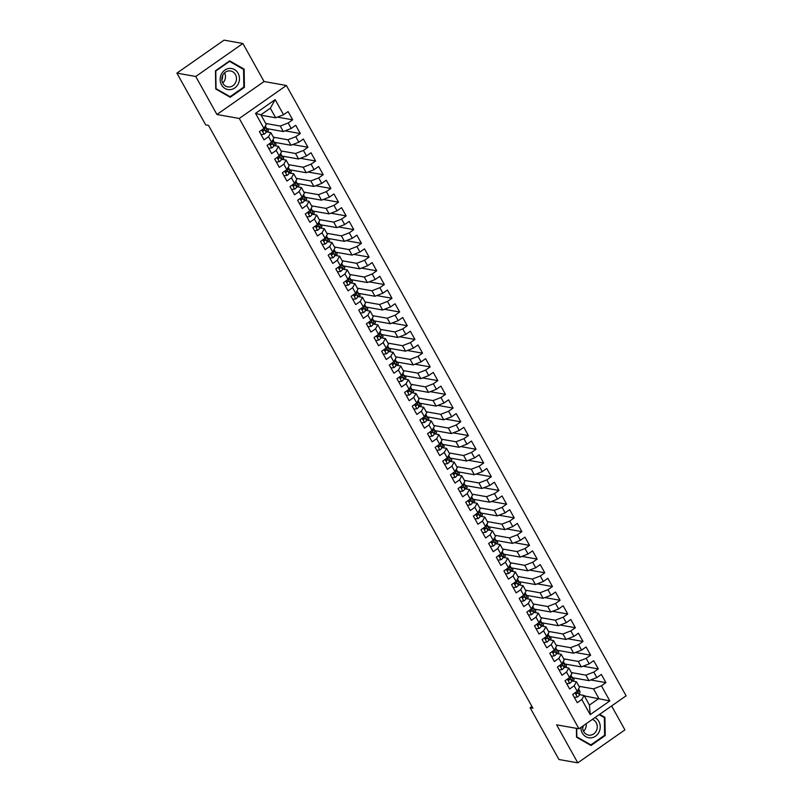 <?xml version="1.0" encoding="UTF-8"?>
<svg xmlns="http://www.w3.org/2000/svg" width="803" height="803" viewBox="0 0 803 803"><rect width="100%" height="100%" fill="white"/><g stroke="black" fill="none" stroke-linecap="round" stroke-linejoin="round"><path stroke-width="1.2" d="M221.889 79.919A12.798 11.543 100.1 0 0 222.672 75.492A10.258 9.255 -79.9 0 1 221.879 79.929M582.677 728.14A12.798 11.543 100.1 0 0 583.279 725.771M242.887 43.492L195.751 76.476L216.92 114.498L264.057 81.525L242.887 43.492L224.037 40.15L176.901 73.123L205.709 124.877L208.499 125.378L532.921 708.246L530.131 707.754L558.938 759.508L577.789 762.85L624.925 729.877L611.605 705.947M264.057 81.525L286.39 85.489L626.099 695.81L578.963 728.793L239.264 118.463L286.39 85.489M584.343 695.91L609.818 700.909L601.417 685.812L605.934 682.64L601.357 674.41L596.83 677.571L593.778 672.081L598.295 668.919L593.708 660.678L589.191 663.84L586.13 658.35L590.657 655.188L586.07 646.957L581.553 650.119L578.491 644.628L583.018 641.467L578.431 633.226L573.904 636.388L570.853 630.897L575.37 627.735L570.792 619.494L566.266 622.666L563.214 617.166L567.731 614.004L563.144 605.773L558.627 608.935L555.566 603.444L560.092 600.283L555.505 592.042L550.988 595.204L547.927 589.713L552.454 586.551L547.867 578.311L543.35 581.482L540.289 575.992L544.815 572.82L540.228 564.589L535.701 567.751L532.65 562.261L537.167 559.099L532.59 550.858L528.063 554.02L525.011 548.529L529.528 545.367L524.941 537.137L520.424 540.299L517.363 534.808L521.89 531.636L517.303 523.405L512.786 526.567L509.724 521.077L514.251 517.915L509.664 509.674L505.137 512.846L502.086 507.345L506.613 504.184L502.026 495.953L497.499 499.115L494.447 493.624L498.964 490.462L494.387 482.222L489.86 485.383L486.809 479.893L491.326 476.731L486.738 468.49L482.222 471.662L479.16 466.172L483.687 463L479.1 454.769L474.583 457.931L471.522 452.44L476.049 449.279L471.461 441.038L466.934 444.2L463.883 438.709L468.4 435.547L463.823 427.316L459.296 430.478L456.245 424.988L460.761 421.816L456.184 413.585L451.657 416.747L448.596 411.256L453.123 408.095L448.536 399.854L444.019 403.016L440.957 397.525L445.484 394.363L440.897 386.133L436.38 389.294L433.319 383.804L437.846 380.642L433.259 372.401L428.732 375.563L425.68 370.073L430.197 366.911L425.62 358.67L421.093 361.842L418.042 356.351L422.559 353.179L417.972 344.949L413.455 348.111L410.393 342.62L414.92 339.458L410.333 331.217L405.816 334.379L402.755 328.889L407.282 325.727L402.694 317.496L398.168 320.658L395.116 315.167L399.643 311.996L395.056 303.765L390.529 306.927L387.478 301.436L391.994 298.274L387.417 290.034L382.89 293.195L379.839 287.705L384.356 284.543L379.769 276.312L375.252 279.474L372.19 273.984L376.717 270.822L372.13 262.581L367.613 265.743L364.552 260.252L369.079 257.09L364.492 248.85L359.965 252.022L356.913 246.531L361.43 243.359L356.853 235.128L352.326 238.29L349.275 232.8L353.792 229.638L349.215 221.397L344.688 224.559L341.636 219.068L346.153 215.907L341.566 207.666L337.049 210.838L333.988 205.347L338.515 202.175L333.928 193.945L329.411 197.106L326.349 191.616L330.876 188.454L326.289 180.213L321.762 183.375L318.711 177.885L323.228 174.723L318.65 166.492L314.124 169.654L311.072 164.163L315.589 161.001L311.002 152.761L306.485 155.923L303.424 150.432L307.95 147.27L303.363 139.029L298.846 142.201L295.785 136.711L300.312 133.539L295.725 125.308L291.208 128.47L288.147 122.979L292.673 119.818L288.086 111.577L283.559 114.739L275.67 117.81L270.33 108.204L260.895 114.799L266.245 124.405L263.946 128.47L255.535 113.364L275.158 99.642L283.559 114.739M609.818 700.909L590.205 714.63L581.794 699.533L584.102 695.468L579.415 694.645M263.946 128.47L259.419 131.632L264.006 139.863L268.533 136.701L271.585 142.191L267.058 145.363L271.645 153.594L276.172 150.432L279.223 155.923L274.706 159.084L279.283 167.325L283.81 164.163L286.862 169.654L282.345 172.816L286.932 181.046L291.449 177.885L294.51 183.375L289.983 186.537L294.571 194.778L299.087 191.616L302.149 197.106L297.622 200.268L302.209 208.509L306.736 205.337L309.787 210.828L305.27 213.999L309.848 222.23L314.374 219.068L317.426 224.559L312.909 227.721L317.486 235.962L322.013 232.8L325.064 238.29L320.548 241.452L325.135 249.693L329.652 246.521L332.713 252.012L328.186 255.183L332.773 263.414L337.29 260.252L340.352 265.743L335.825 268.905L340.412 277.145L344.939 273.984L347.99 279.474L343.473 282.636L348.05 290.867L352.577 287.705L355.629 293.195L351.112 296.357L355.699 304.598L360.216 301.436L363.277 306.927L358.75 310.088L363.337 318.329L367.854 315.157L370.916 320.648L366.389 323.82L370.976 332.051L375.493 328.889L378.554 334.379L374.027 337.541L378.614 345.782L383.141 342.62L386.193 348.111L381.676 351.272L386.253 359.513L390.78 356.341L393.831 361.832L389.314 365.004L393.902 373.234L398.418 370.073L401.48 375.563L396.953 378.725L401.54 386.966L406.057 383.804L409.118 389.294L404.592 392.456L409.179 400.687L413.706 397.525L416.757 403.016L412.23 406.177L416.817 414.418L421.344 411.256L424.396 416.747L419.879 419.909L424.456 428.15L428.983 424.978L432.034 430.478L427.517 433.64L432.104 441.871L436.621 438.709L439.683 444.2L435.156 447.361L439.743 455.602L444.26 452.44L447.321 457.931L442.794 461.093L447.381 469.333L451.908 466.162L454.96 471.652L450.443 474.824L455.02 483.055L459.547 479.893L462.598 485.383L458.081 488.545L462.658 496.786L467.185 493.624L470.247 499.115L465.72 502.276L470.307 510.507L474.824 507.345L477.885 512.836L473.358 515.998L477.946 524.239L482.462 521.077L485.524 526.567L480.997 529.729L485.584 537.97L490.111 534.798L493.162 540.299L488.646 543.46L493.223 551.691L497.75 548.529L500.801 554.02L496.284 557.182L500.871 565.422L505.388 562.261L508.45 567.751L503.923 570.913L508.51 579.154L513.027 575.982L516.088 581.472L511.561 584.644L516.148 592.875L520.675 589.713L523.727 595.204L519.2 598.365L523.787 606.606L528.314 603.444L531.365 608.935L526.848 612.097L531.425 620.328L535.952 617.166L539.004 622.656L534.487 625.828L539.074 634.059L543.591 630.897L546.652 636.388L542.125 639.549L546.713 647.79L551.229 644.628L554.291 650.119L549.764 653.281L554.351 661.511L558.878 658.35L561.929 663.84L557.412 667.002L561.99 675.243L566.516 672.081L569.568 677.571L565.051 680.733L569.628 688.974L574.155 685.802L577.206 691.293L572.69 694.465L577.277 702.695L581.794 699.533M265.723 123.471L280.257 126.051L283.318 131.541L266.656 128.58M288.147 122.979L280.257 126.051M291.208 128.47L283.318 131.541M255.535 113.364L260.895 114.799M273.361 137.193L287.896 139.772L290.957 145.263L274.295 142.312M295.785 136.711L287.896 139.772M298.846 142.201L290.957 145.263M268.533 136.701L270.832 132.646L266.154 131.812M270.832 132.646L273.883 138.136L271.585 142.191M281.01 150.924L295.544 153.503L298.596 158.994L281.943 156.033M303.424 150.432L295.544 153.503M306.485 155.923L298.596 158.994M276.172 150.432L278.47 146.367L273.793 145.544M278.47 146.367L281.532 151.857L279.223 155.923M288.648 164.655L303.183 167.235L306.234 172.725L289.582 169.764M311.072 164.163L303.183 167.235M314.124 169.654L306.234 172.725M283.81 164.163L286.109 160.098L281.431 159.265M286.109 160.098L289.17 165.589L286.862 169.654M296.287 178.376L310.821 180.956L313.873 186.447L297.22 183.496M318.711 177.885L310.821 180.956M321.762 183.375L313.873 186.447M291.449 177.885L293.757 173.829L289.07 172.996M293.757 173.829L296.809 179.32L294.51 183.375M303.925 192.108L318.46 194.687L321.521 200.178L304.859 197.217M326.349 191.616L318.46 194.687M329.411 197.106L321.521 200.178M299.087 191.616L301.396 187.551L296.719 186.728M301.396 187.551L304.447 193.041L302.149 197.106M311.564 205.829L326.098 208.409L329.16 213.899L312.508 210.948M333.988 205.347L326.098 208.409M337.049 210.838L329.16 213.899M306.736 205.337L309.035 201.282L304.357 200.449M309.035 201.282L312.086 206.772L309.787 210.828M319.213 219.56L333.747 222.14L336.798 227.63L320.146 224.679M341.636 219.068L333.747 222.14M344.688 224.559L336.798 227.63M314.374 219.068L316.673 215.003L311.996 214.18M316.673 215.003L319.735 220.504L317.426 224.559M326.851 233.292L341.385 235.871L344.437 241.362L327.785 238.401M349.275 232.8L341.385 235.871M352.326 238.29L344.437 241.362M322.013 232.8L324.312 228.735L319.634 227.901M324.312 228.735L327.373 234.225L325.064 238.29M334.49 247.013L349.024 249.592L352.085 255.083L335.423 252.132M356.913 246.531L349.024 249.592M359.965 252.022L352.085 255.083M329.652 246.521L331.96 242.466L327.283 241.633M331.96 242.466L335.012 247.956L332.713 252.012M342.128 260.744L356.662 263.324L359.724 268.814L343.062 265.863M364.552 260.252L356.662 263.324M367.613 265.743L359.724 268.814M337.29 260.252L339.599 256.187L334.921 255.364M339.599 256.187L342.65 261.678L340.352 265.743M349.777 274.475L364.301 277.055L367.362 282.546L350.71 279.585M372.19 273.984L364.301 277.055M375.252 279.474L367.362 282.546M344.939 273.984L347.237 269.918L342.56 269.085M347.237 269.918L350.299 275.409L347.99 279.474M357.415 288.197L371.95 290.776L375.001 296.267L358.349 293.316M379.839 287.705L371.95 290.776M382.89 293.195L375.001 296.267M352.577 287.705L354.876 283.65L350.198 282.817M354.876 283.65L357.937 289.14L355.629 293.195M365.054 301.928L379.588 304.508L382.64 309.998L365.987 307.037M387.478 301.436L379.588 304.508M390.529 306.927L382.64 309.998M360.216 301.436L362.514 297.371L357.837 296.548M362.514 297.371L365.576 302.861L363.277 306.927M372.692 315.659L387.227 318.229L390.288 323.729L373.626 320.768M395.116 315.167L387.227 318.229M398.168 320.658L390.288 323.729M367.854 315.157L370.163 311.102L365.485 310.269M370.163 311.102L373.214 316.593L370.916 320.648M380.331 329.381L394.865 331.96L397.927 337.451L381.264 334.5M402.755 328.889L394.865 331.96M405.816 334.379L397.927 337.451M375.493 328.889L377.801 324.834L373.124 324M377.801 324.834L380.853 330.324L378.554 334.379M387.979 343.112L402.514 345.691L405.565 351.182L388.913 348.221M410.393 342.62L402.514 345.691M413.455 348.111L405.565 351.182M383.141 342.62L385.44 338.555L380.763 337.722M385.44 338.555L388.501 344.045L386.193 348.111M395.618 356.833L410.152 359.413L413.204 364.903L396.552 361.952M418.042 356.351L410.152 359.413M421.093 361.842L413.204 364.903M390.78 356.341L393.079 352.286L388.401 351.453M393.079 352.286L396.14 357.777L393.831 361.832M403.257 370.564L417.791 373.144L420.842 378.635L404.19 375.684M425.68 370.073L417.791 373.144M428.732 375.563L420.842 378.635M398.418 370.073L400.727 366.007L396.04 365.184M400.727 366.007L403.779 371.498L401.48 375.563M410.895 384.296L425.429 386.875L428.491 392.366L411.829 389.405M433.319 383.804L425.429 386.875M436.38 389.294L428.491 392.366M406.057 383.804L408.366 379.739L403.688 378.906M408.366 379.739L411.417 385.229L409.118 389.294M418.534 398.017L433.068 400.597L436.129 406.087L419.467 403.136M440.957 397.525L433.068 400.597M444.019 403.016L436.129 406.087M413.706 397.525L416.004 393.47L411.327 392.637M416.004 393.47L419.056 398.961L416.757 403.016M426.182 411.748L440.717 414.328L443.768 419.818L427.116 416.857M448.596 411.256L440.717 414.328M451.657 416.747L443.768 419.818M421.344 411.256L423.643 407.191L418.965 406.368M423.643 407.191L426.704 412.682L424.396 416.747M433.821 425.48L448.355 428.049L451.406 433.55L434.754 430.589M456.245 424.988L448.355 428.049M459.296 430.478L451.406 433.55M428.983 424.978L431.281 420.923L426.604 420.089M431.281 420.923L434.343 426.413L432.034 430.478M441.459 439.201L455.994 441.78L459.045 447.271L442.393 444.32M463.883 438.709L455.994 441.78M466.934 444.2L459.045 447.271M436.621 438.709L438.93 434.654L434.242 433.821M438.93 434.654L441.981 440.144L439.683 444.2M449.098 452.932L463.632 455.512L466.694 461.002L450.031 458.041M471.522 452.44L463.632 455.512M474.583 457.931L466.694 461.002M444.26 452.44L446.568 448.375L441.891 447.542M446.568 448.375L449.62 453.866L447.321 457.931M456.746 466.653L471.271 469.233L474.332 474.724L457.68 471.773M479.16 466.172L471.271 469.233M482.222 471.662L474.332 474.724M451.908 466.162L454.207 462.106L449.529 461.273M454.207 462.106L457.268 467.597L454.96 471.652M464.385 480.385L478.919 482.964L481.971 488.455L465.318 485.504M486.809 479.893L478.919 482.964M489.86 485.383L481.971 488.455M459.547 479.893L461.845 475.828L457.168 475.005M461.845 475.828L464.907 481.318L462.598 485.383M472.023 494.116L486.558 496.696L489.609 502.186L472.957 499.225M494.447 493.624L486.558 496.696M497.499 499.115L489.609 502.186M467.185 493.624L469.484 489.559L464.807 488.726M469.484 489.559L472.545 495.049L470.247 499.115M479.662 507.837L494.196 510.417L497.258 515.907L480.595 512.956M502.086 507.345L494.196 510.417M505.137 512.846L497.258 515.907M474.824 507.345L477.133 503.29L472.455 502.457M477.133 503.29L480.184 508.781L477.885 512.836M487.301 521.569L501.835 524.148L504.896 529.639L488.234 526.678M509.724 521.077L501.835 524.148M512.786 526.567L504.896 529.639M482.462 521.077L484.771 517.012L480.094 516.188M484.771 517.012L487.822 522.502L485.524 526.567M494.949 535.3L509.473 537.88L512.535 543.37L495.883 540.409M517.363 534.808L509.473 537.88M520.424 540.299L512.535 543.37M490.111 534.798L492.41 530.743L487.732 529.91M492.41 530.743L495.471 536.233L493.162 540.299M502.588 549.021L517.122 551.601L520.173 557.091L503.521 554.14M525.011 548.529L517.122 551.601M528.063 554.02L520.173 557.091M497.75 548.529L500.048 544.474L495.371 543.641M500.048 544.474L503.11 549.965L500.801 554.02M510.226 562.752L524.76 565.332L527.812 570.823L511.16 567.862M532.65 562.261L524.76 565.332M535.701 567.751L527.812 570.823M505.388 562.261L507.697 558.195L503.009 557.362M507.697 558.195L510.748 563.686L508.45 567.751M517.865 576.474L532.399 579.053L535.46 584.544L518.798 581.593M540.289 575.992L532.399 579.053M543.35 581.482L535.46 584.544M513.027 575.982L515.335 571.927L510.658 571.094M515.335 571.927L518.387 577.417L516.088 581.472M525.503 590.205L540.038 592.785L543.099 598.275L526.437 595.324M547.927 589.713L540.038 592.785M550.988 595.204L543.099 598.275M520.675 589.713L522.974 585.648L518.296 584.825M522.974 585.648L526.025 591.138L523.727 595.204M533.152 603.936L547.686 606.516L550.738 612.006L534.085 609.045M555.566 603.444L547.686 606.516M558.627 608.935L550.738 612.006M528.314 603.444L530.612 599.379L525.935 598.546M530.612 599.379L533.674 604.87L531.365 608.935M540.79 617.658L555.325 620.237L558.376 625.728L541.724 622.777M563.214 617.166L555.325 620.237M566.266 622.666L558.376 625.728M535.952 617.166L538.251 613.111L533.573 612.277M538.251 613.111L541.312 618.601L539.004 622.656M548.429 631.389L562.963 633.968L566.015 639.459L549.362 636.498M570.853 630.897L562.963 633.968M573.904 636.388L566.015 639.459M543.591 630.897L545.899 626.832L541.212 626.009M545.899 626.832L548.951 632.322L546.652 636.388M556.067 645.12L570.602 647.7L573.663 653.19L557.001 650.229M578.491 644.628L570.602 647.7M581.553 650.119L573.663 653.19M551.229 644.628L553.538 640.563L548.861 639.73M553.538 640.563L556.589 646.054L554.291 650.119M563.706 658.841L578.24 661.421L581.302 666.912L564.65 663.961M586.13 658.35L578.24 661.421M589.191 663.84L581.302 666.912M558.878 658.35L561.177 654.294L556.499 653.461M561.177 654.294L564.228 659.785L561.929 663.84M571.355 672.573L585.889 675.152L588.94 680.643L572.288 677.682M593.778 672.081L585.889 675.152M596.83 677.571L588.94 680.643M566.516 672.081L568.815 668.016L564.138 667.183M568.815 668.016L571.877 673.506L569.568 677.571M578.993 686.294L593.527 688.874L598.877 698.49L589.442 705.084L584.102 695.468M601.417 685.812L593.527 688.874M574.155 685.802L576.454 681.747L571.776 680.914M576.454 681.747L579.515 687.238L577.206 691.293M195.751 76.476L176.901 73.123M578.963 728.793L556.62 724.828L577.789 762.85M216.92 114.498L239.264 118.463M531.937 706.479L530.131 707.754M261.136 115.23L275.67 117.81M573.031 677.812L574.125 679.79L572.368 681.024M565.382 664.091L566.486 666.068L564.73 667.293M557.744 650.36L558.848 652.337L557.091 653.562M550.105 636.638L551.199 638.606L549.453 639.84M542.467 622.907L543.561 624.885L541.804 626.109M534.818 609.176L535.922 611.153L534.166 612.378M527.18 595.455L528.284 597.432L526.527 598.657M519.541 581.723L520.645 583.701L518.889 584.925M511.902 567.992L512.997 569.969L511.25 571.204M504.264 554.271L505.358 556.248L503.601 557.473M496.615 540.539L497.719 542.517L495.963 543.741M488.977 526.818L490.081 528.786L488.324 530.02M481.338 513.087L482.442 515.064L480.686 516.289M473.7 499.356L474.794 501.333L473.037 502.558M466.061 485.634L467.155 487.602L465.399 488.836M458.413 471.903L459.517 473.88L457.76 475.105M450.774 458.172L451.878 460.149L450.122 461.384M443.136 444.45L444.23 446.428L442.483 447.652M435.497 430.719L436.591 432.697L434.835 433.921M427.858 416.998L428.953 418.965L427.196 420.2M420.21 403.267L421.314 405.244L419.557 406.469M412.571 389.535L413.675 391.513L411.919 392.737M404.933 375.814L406.027 377.781L404.28 379.016M397.294 362.083L398.388 364.06L396.632 365.285M389.646 348.351L390.75 350.329L388.993 351.563M382.007 334.63L383.111 336.608L381.355 337.832M374.369 320.899L375.473 322.876L373.716 324.101M366.73 307.178L367.824 309.145L366.078 310.38M359.092 293.446L360.186 295.424L358.429 296.648M351.443 279.715L352.547 281.692L350.791 282.917M343.804 265.994L344.909 267.961L343.152 269.196M336.166 252.262L337.27 254.24L335.513 255.464M328.527 238.531L329.621 240.509L327.865 241.733M320.889 224.81L321.983 226.787L320.226 228.012M313.24 211.079L314.344 213.056L312.588 214.281M305.602 197.347L306.706 199.325L304.949 200.559M297.963 183.626L299.057 185.603L297.311 186.828M290.325 169.895L291.419 171.872L289.662 173.097M282.676 156.173L283.78 158.141L282.024 159.375M275.038 142.442L276.142 144.42L274.385 145.644M267.399 128.711L268.503 130.688L266.747 131.913M590.205 714.63L589.442 705.084M270.33 108.204L275.158 99.642M576.403 728.331L576.534 737.214L591.008 745.495L605.201 735.558L604.93 717.35L599.64 714.319M230.22 97.273L244.413 87.346L244.132 69.138L229.668 60.847L215.465 70.784L215.746 88.992L230.22 97.273M605.934 682.64L590.727 679.95M598.295 668.919L583.088 666.219M590.657 655.188L575.45 652.488M583.018 641.467L567.811 638.766M575.37 627.735L560.163 625.035M567.731 614.004L552.524 611.304M560.092 600.283L544.886 597.583M552.454 586.551L537.247 583.851M544.815 572.82L529.599 570.13M537.167 559.099L521.96 556.399M529.528 545.367L514.321 542.667M521.89 531.636L506.683 528.946M514.251 517.915L499.044 515.215M506.613 504.184L491.396 501.484M498.964 490.462L483.757 487.762M491.326 476.731L476.119 474.031M483.687 463L468.48 460.3M476.049 449.279L460.842 446.578M468.4 435.547L453.193 432.847M460.761 421.816L445.555 419.126M453.123 408.095L437.916 405.395M445.484 394.363L430.278 391.663M437.846 380.642L422.639 377.942M430.197 366.911L414.99 364.211M422.559 353.179L407.352 350.479M414.92 339.458L399.713 336.758M407.282 325.727L392.075 323.027M399.643 311.996L384.426 309.306M391.994 298.274L376.788 295.574M384.356 284.543L369.149 281.843M376.717 270.822L361.511 268.122M369.079 257.09L353.872 254.39M361.43 243.359L346.223 240.659M353.792 229.638L338.585 226.938M346.153 215.907L330.946 213.207M338.515 202.175L323.308 199.485M330.876 188.454L315.669 185.754M323.228 174.723L308.021 172.023M315.589 161.001L300.382 158.301M307.95 147.27L292.744 144.57M300.312 133.539L285.105 130.839M292.673 119.818L277.467 117.118M603.364 717.069L604.93 717.35M604.408 735.418L605.201 735.558M243.62 87.206L244.413 87.346M242.576 68.857L244.132 69.138M574.326 697.405L577.437 697.024A4.346 1.255 -29.1 0 0 579.365 694.946L579.927 692.045A12.557 3.634 -29.1 0 0 579.816 691.122L578.572 688.894M575.942 692.086L576.855 693.732A4.346 1.255 -29.1 0 0 577.909 692.337L578.471 689.446A12.557 3.634 -29.1 0 0 578.501 689.014M576.273 691.955L576.022 693.22A2.218 0.642 150.9 0 1 575.851 693.551L576.293 693.892M522.261 689.094L521.428 687.619M566.687 683.684L569.799 683.293A4.346 1.255 -29.1 0 0 571.716 681.215L572.278 678.324A12.557 3.634 -29.1 0 0 572.178 677.401L570.933 675.162M568.293 678.354L569.217 680A4.346 1.255 -29.1 0 0 570.271 678.605L570.833 675.714A12.557 3.634 -29.1 0 0 570.863 675.293M568.634 678.224L568.383 679.489A2.218 0.642 150.9 0 1 568.213 679.83L568.644 680.161M514.623 675.363L513.79 673.888M559.049 669.953L562.16 669.572A4.346 1.255 -29.1 0 0 564.077 667.494L564.639 664.593A12.557 3.634 -29.1 0 0 564.539 663.669L563.294 661.441M560.655 664.633L561.578 666.279A4.346 1.255 -29.1 0 0 562.632 664.884L563.194 661.983A12.557 3.634 -29.1 0 0 563.224 661.562M560.986 664.503L560.745 665.767A2.218 0.642 150.9 0 1 560.564 666.099L561.006 666.43M506.984 661.642L506.151 660.166M580.94 727.408A10.67 9.626 100.1 0 0 588.077 737.616A10.67 9.626 100.1 0 0 599.038 732.085A10.67 9.626 100.1 0 0 594.953 717.601M582.737 726.153A8.08 7.287 100.1 0 0 588.549 735.096A8.08 7.287 100.1 0 0 596.348 730.8A8.08 7.287 100.1 0 0 592.333 719.438M583.55 731.272A8.08 7.287 100.1 0 0 585.347 728.843A8.08 7.287 100.1 0 0 586.19 723.734M599.158 714.66L604.348 717.631L604.619 735.277L590.857 744.903L576.835 736.883L576.715 728.391M589.583 744.672L590.857 744.903M583.329 725.731A10.258 9.255 -79.9 0 1 582.677 728.15M221.357 74.207A10.67 9.626 100.1 0 0 225.111 88.521A10.67 9.626 100.1 0 0 238.24 83.873A10.67 9.626 100.1 0 0 234.486 69.56A10.67 9.626 100.1 0 0 221.357 74.207M222.772 75.271A8.08 7.287 100.1 0 0 227.751 86.885A8.08 7.287 100.1 0 0 235.56 82.589A8.08 7.287 100.1 0 0 230.571 70.975A8.08 7.287 100.1 0 0 222.772 75.271M222.762 83.05A8.08 7.287 100.1 0 0 224.549 80.631A8.08 7.287 100.1 0 0 224.569 72.852M243.56 69.419L243.821 87.065L230.07 96.691L216.047 88.661L215.776 71.015L229.538 61.389L243.56 69.419M228.785 96.46L230.07 96.691M229.026 61.299L229.538 61.389M551.41 656.222L554.512 655.84A4.346 1.255 -29.1 0 0 556.439 653.762L557.001 650.872A12.557 3.634 -29.1 0 0 556.891 649.938L555.656 647.71M553.016 650.902L553.929 652.548A4.346 1.255 -29.1 0 0 554.983 651.153L555.546 648.262A12.557 3.634 -29.1 0 0 555.586 647.83M553.347 650.771L553.106 652.036A2.218 0.642 150.9 0 1 552.926 652.367L553.367 652.709M499.336 647.911L498.512 646.435M543.772 642.5L546.873 642.109A4.346 1.255 -29.1 0 0 548.8 640.031L549.362 637.14A12.557 3.634 -29.1 0 0 549.252 636.217L548.007 633.979M545.378 637.17L546.291 638.827A4.346 1.255 -29.1 0 0 547.345 637.431L547.907 634.531A12.557 3.634 -29.1 0 0 547.937 634.109M545.709 637.04L545.468 638.305A2.218 0.642 150.9 0 1 545.287 638.646L545.729 638.977M491.697 634.179L490.864 632.714M536.123 628.769L539.235 628.388A4.346 1.255 -29.1 0 0 541.162 626.31L541.724 623.409A12.557 3.634 -29.1 0 0 541.613 622.486L540.369 620.257M537.739 623.449L538.652 625.095A4.346 1.255 -29.1 0 0 539.706 623.7L540.268 620.809A12.557 3.634 -29.1 0 0 540.299 620.378M538.07 623.319L537.819 624.583A2.218 0.642 150.9 0 1 537.649 624.915L538.09 625.256M484.058 620.458L483.225 618.983M528.484 615.048L531.596 614.656A4.346 1.255 -29.1 0 0 533.513 612.579L534.075 609.688A12.557 3.634 -29.1 0 0 533.975 608.754L532.73 606.526M530.09 609.718L531.014 611.364A4.346 1.255 -29.1 0 0 532.068 609.969L532.63 607.078A12.557 3.634 -29.1 0 0 532.66 606.656M530.432 609.587L530.181 610.852A2.218 0.642 150.9 0 1 530.01 611.193L530.442 611.525M476.42 606.727L475.587 605.251M520.846 601.317L523.947 600.935A4.346 1.255 -29.1 0 0 525.875 598.857L526.437 595.956A12.557 3.634 -29.1 0 0 526.336 595.033L525.092 592.805M522.452 595.997L523.365 597.643A4.346 1.255 -29.1 0 0 524.429 596.248L524.991 593.347A12.557 3.634 -29.1 0 0 525.021 592.925M522.783 595.866L522.542 597.121A2.218 0.642 150.9 0 1 522.362 597.462L522.803 597.793M468.771 592.995L467.948 591.53M513.207 587.585L516.309 587.204A4.346 1.255 -29.1 0 0 518.236 585.126L518.798 582.225A12.557 3.634 -29.1 0 0 518.688 581.302L517.453 579.073M514.813 582.265L515.727 583.911A4.346 1.255 -29.1 0 0 516.781 582.516L517.343 579.625A12.557 3.634 -29.1 0 0 517.383 579.194M515.145 582.135L514.904 583.4A2.218 0.642 150.9 0 1 514.723 583.731L515.165 584.072M461.133 579.274L460.31 577.799M505.559 573.864L508.67 573.472A4.346 1.255 -29.1 0 0 510.598 571.395L511.16 568.504A12.557 3.634 -29.1 0 0 511.049 567.58L509.805 565.342M507.175 568.534L508.088 570.18A4.346 1.255 -29.1 0 0 509.142 568.785L509.704 565.894A12.557 3.634 -29.1 0 0 509.734 565.473M507.506 568.404L507.265 569.668A2.218 0.642 150.9 0 1 507.084 570.01L507.526 570.341M453.494 565.543L452.661 564.067M497.92 560.133L501.032 559.751A4.346 1.255 -29.1 0 0 502.959 557.673L503.521 554.773A12.557 3.634 -29.1 0 0 503.411 553.849L502.166 551.621M499.526 554.813L500.45 556.459A4.346 1.255 -29.1 0 0 501.504 555.064L502.066 552.163A12.557 3.634 -29.1 0 0 502.096 551.741M499.867 554.682L499.617 555.947A2.218 0.642 150.9 0 1 499.446 556.278L499.888 556.609M445.856 551.822L445.023 550.346M490.282 546.401L493.393 546.02A4.346 1.255 -29.1 0 0 495.31 543.942L495.873 541.051A12.557 3.634 -29.1 0 0 495.772 540.118L494.528 537.89M491.888 541.081L492.811 542.728A4.346 1.255 -29.1 0 0 493.865 541.332L494.427 538.442A12.557 3.634 -29.1 0 0 494.457 538.01M492.229 540.951L491.978 542.216A2.218 0.642 150.9 0 1 491.807 542.547L492.239 542.888M438.217 538.09L437.384 536.615M482.643 532.68L485.745 532.289A4.346 1.255 -29.1 0 0 487.672 530.211L488.234 527.32A12.557 3.634 -29.1 0 0 488.124 526.397L486.889 524.158M484.249 527.35L485.163 529.006A4.346 1.255 -29.1 0 0 486.216 527.611L486.779 524.71A12.557 3.634 -29.1 0 0 486.819 524.289M484.58 527.22L484.339 528.484A2.218 0.642 150.9 0 1 484.159 528.826L484.6 529.157M430.569 524.359L429.746 522.894M475.005 518.949L478.106 518.567A4.346 1.255 -29.1 0 0 480.033 516.49L480.595 513.589A12.557 3.634 -29.1 0 0 480.485 512.665L479.25 510.437M476.611 513.629L477.524 515.275A4.346 1.255 -29.1 0 0 478.578 513.88L479.14 510.979A12.557 3.634 -29.1 0 0 479.17 510.557M476.942 513.498L476.701 514.763A2.218 0.642 150.9 0 1 476.52 515.094L476.962 515.436M422.93 510.638L422.097 509.162M467.356 505.228L470.468 504.836A4.346 1.255 -29.1 0 0 472.395 502.758L472.957 499.867A12.557 3.634 -29.1 0 0 472.847 498.934L471.602 496.706M468.972 499.898L469.885 501.544A4.346 1.255 -29.1 0 0 470.939 500.149L471.502 497.258A12.557 3.634 -29.1 0 0 471.532 496.836M469.303 499.767L469.052 501.032A2.218 0.642 150.9 0 1 468.882 501.363L469.323 501.704M415.292 496.906L414.458 495.431M459.717 491.496L462.829 491.115A4.346 1.255 -29.1 0 0 464.746 489.037L465.308 486.136A12.557 3.634 -29.1 0 0 465.208 485.213L463.963 482.984M461.323 486.176L462.247 487.822A4.346 1.255 -29.1 0 0 463.301 486.427L463.863 483.526A12.557 3.634 -29.1 0 0 463.893 483.105M461.665 486.046L461.414 487.301A2.218 0.642 150.9 0 1 461.243 487.642L461.675 487.973M407.653 483.175L406.82 481.71M452.079 477.765L455.191 477.383A4.346 1.255 -29.1 0 0 457.108 475.306L457.67 472.405A12.557 3.634 -29.1 0 0 457.569 471.481L456.325 469.253M453.685 472.445L454.608 474.091A4.346 1.255 -29.1 0 0 455.662 472.696L456.224 469.805A12.557 3.634 -29.1 0 0 456.255 469.374M454.016 472.315L453.775 473.579A2.218 0.642 150.9 0 1 453.595 473.911L454.036 474.252M400.014 469.454L399.191 467.968M444.44 464.044L447.542 463.652A4.346 1.255 -29.1 0 0 449.469 461.574L450.031 458.684A12.557 3.634 -29.1 0 0 449.921 457.76L448.686 455.522M446.046 458.714L446.96 460.36A4.346 1.255 -29.1 0 0 448.014 458.965L448.576 456.074A12.557 3.634 -29.1 0 0 448.616 455.652M446.378 458.583L446.137 459.848A2.218 0.642 150.9 0 1 445.956 460.189L446.398 460.52M392.366 455.723L391.543 454.247M436.802 450.312L439.903 449.931A4.346 1.255 -29.1 0 0 441.831 447.853L442.393 444.952A12.557 3.634 -29.1 0 0 442.282 444.029L441.038 441.801M438.408 444.992L439.321 446.639A4.346 1.255 -29.1 0 0 440.375 445.243L440.937 442.343A12.557 3.634 -29.1 0 0 440.967 441.921M438.739 444.862L438.498 446.127A2.218 0.642 150.9 0 1 438.318 446.458L438.759 446.789M384.727 442.001L383.894 440.526M429.153 436.581L432.265 436.2A4.346 1.255 -29.1 0 0 434.192 434.122L434.754 431.231A12.557 3.634 -29.1 0 0 434.644 430.298L433.399 428.069M430.769 431.261L431.683 432.907A4.346 1.255 -29.1 0 0 432.737 431.512L433.299 428.621A12.557 3.634 -29.1 0 0 433.329 428.19M431.101 431.131L430.85 432.395A2.218 0.642 150.9 0 1 430.679 432.727L431.121 433.068M377.089 428.27L376.256 426.794M421.515 422.86L424.626 422.468A4.346 1.255 -29.1 0 0 426.544 420.391L427.106 417.5A12.557 3.634 -29.1 0 0 427.005 416.576L425.761 414.338M423.121 417.53L424.044 419.176A4.346 1.255 -29.1 0 0 425.098 417.791L425.66 414.89A12.557 3.634 -29.1 0 0 425.69 414.468M423.462 417.399L423.211 418.664A2.218 0.642 150.9 0 1 423.04 419.005L423.472 419.337M369.45 414.539L368.617 413.063M413.876 409.128L416.978 408.747A4.346 1.255 -29.1 0 0 418.905 406.669L419.467 403.768A12.557 3.634 -29.1 0 0 419.367 402.845L418.122 400.617M415.482 403.809L416.396 405.455A4.346 1.255 -29.1 0 0 417.46 404.06L418.022 401.159A12.557 3.634 -29.1 0 0 418.052 400.737M415.813 403.678L415.573 404.943A2.218 0.642 150.9 0 1 415.392 405.274L415.834 405.615M361.812 400.817L360.979 399.342M406.238 395.407L409.339 395.016A4.346 1.255 -29.1 0 0 411.266 392.938L411.829 390.047A12.557 3.634 -29.1 0 0 411.718 389.114L410.484 386.885M407.844 390.077L408.757 391.723A4.346 1.255 -29.1 0 0 409.811 390.328L410.373 387.437A12.557 3.634 -29.1 0 0 410.413 387.016M408.175 389.947L407.934 391.212A2.218 0.642 150.9 0 1 407.753 391.543L408.195 391.884M354.163 387.086L353.34 385.611M398.599 381.676L401.701 381.295A4.346 1.255 -29.1 0 0 403.628 379.217L404.19 376.316A12.557 3.634 -29.1 0 0 404.08 375.392L402.835 373.164M400.205 376.346L401.119 378.002A4.346 1.255 -29.1 0 0 402.173 376.607L402.735 373.706A12.557 3.634 -29.1 0 0 402.765 373.285M400.536 376.216L400.296 377.48A2.218 0.642 150.9 0 1 400.115 377.822L400.556 378.153M346.525 373.355L345.691 371.889M390.951 367.945L394.062 367.563A4.346 1.255 -29.1 0 0 395.989 365.485L396.552 362.585A12.557 3.634 -29.1 0 0 396.441 361.661L395.196 359.433M392.567 362.625L393.48 364.271A4.346 1.255 -29.1 0 0 394.534 362.876L395.096 359.985A12.557 3.634 -29.1 0 0 395.126 359.553M392.898 362.494L392.647 363.759A2.218 0.642 150.9 0 1 392.476 364.09L392.918 364.432M338.886 359.634L338.053 358.158M383.312 354.223L386.424 353.832A4.346 1.255 -29.1 0 0 388.341 351.754L388.903 348.863A12.557 3.634 -29.1 0 0 388.803 347.94L387.558 345.702M384.918 348.893L385.841 350.54A4.346 1.255 -29.1 0 0 386.895 349.144L387.458 346.254A12.557 3.634 -29.1 0 0 387.488 345.832M385.259 348.763L385.008 350.028A2.218 0.642 150.9 0 1 384.838 350.369L385.269 350.7M331.248 345.902L330.414 344.427M375.674 340.492L378.775 340.111A4.346 1.255 -29.1 0 0 380.702 338.033L381.264 335.132A12.557 3.634 -29.1 0 0 381.154 334.209L379.919 331.98M377.28 335.172L378.193 336.818A4.346 1.255 -29.1 0 0 379.247 335.423L379.809 332.522A12.557 3.634 -29.1 0 0 379.849 332.101M377.611 335.042L377.37 336.296A2.218 0.642 150.9 0 1 377.189 336.638L377.631 336.969M323.599 332.171L322.786 330.695M368.035 326.761L371.137 326.379A4.346 1.255 -29.1 0 0 373.064 324.302L373.626 321.411A12.557 3.634 -29.1 0 0 373.515 320.477L372.281 318.249M369.641 321.441L370.554 323.087A4.346 1.255 -29.1 0 0 371.608 321.692L372.17 318.801A12.557 3.634 -29.1 0 0 372.211 318.369M369.972 321.31L369.731 322.575A2.218 0.642 150.9 0 1 369.551 322.906L369.992 323.248M315.96 318.45L315.137 316.974M360.386 313.04L363.498 312.648A4.346 1.255 -29.1 0 0 365.425 310.57L365.987 307.679A12.557 3.634 -29.1 0 0 365.877 306.756L364.632 304.518M362.002 307.71L362.916 309.356A4.346 1.255 -29.1 0 0 363.97 307.971L364.532 305.07A12.557 3.634 -29.1 0 0 364.562 304.648M362.334 307.579L362.093 308.844A2.218 0.642 150.9 0 1 361.912 309.185L362.354 309.516M308.322 304.718L307.489 303.243M352.748 299.308L355.859 298.927A4.346 1.255 -29.1 0 0 357.777 296.849L358.339 293.948A12.557 3.634 -29.1 0 0 358.238 293.025L356.994 290.796M354.354 293.988L355.277 295.634A4.346 1.255 -29.1 0 0 356.331 294.239L356.893 291.338A12.557 3.634 -29.1 0 0 356.923 290.917M354.695 293.858L354.444 295.123A2.218 0.642 150.9 0 1 354.274 295.454L354.705 295.795M300.683 290.997L299.85 289.522M345.109 285.577L348.221 285.195A4.346 1.255 -29.1 0 0 350.138 283.118L350.7 280.227A12.557 3.634 -29.1 0 0 350.6 279.293L349.355 277.065M346.715 280.257L347.639 281.903A4.346 1.255 -29.1 0 0 348.693 280.508L349.255 277.617A12.557 3.634 -29.1 0 0 349.285 277.196M347.057 280.127L346.806 281.391A2.218 0.642 150.9 0 1 346.625 281.723L347.067 282.064M293.045 277.266L292.212 275.79M337.471 271.856L340.572 271.474A4.346 1.255 -29.1 0 0 342.5 269.386L343.062 266.496A12.557 3.634 -29.1 0 0 342.951 265.572L341.717 263.344M339.077 266.526L339.99 268.182A4.346 1.255 -29.1 0 0 341.044 266.787L341.606 263.886A12.557 3.634 -29.1 0 0 341.646 263.464M339.408 266.395L339.167 267.66A2.218 0.642 150.9 0 1 338.986 268.001L339.428 268.332M285.396 263.535L284.573 262.069M329.832 258.124L332.934 257.743A4.346 1.255 -29.1 0 0 334.861 255.665L335.423 252.764A12.557 3.634 -29.1 0 0 335.313 251.841L334.078 249.613M331.438 252.804L332.352 254.451A4.346 1.255 -29.1 0 0 333.406 253.055L333.968 250.165A12.557 3.634 -29.1 0 0 333.998 249.733M331.769 252.674L331.529 253.939A2.218 0.642 150.9 0 1 331.348 254.27L331.79 254.611M277.758 249.813L276.925 248.338M322.184 244.403L325.295 244.012A4.346 1.255 -29.1 0 0 327.222 241.934L327.785 239.043A12.557 3.634 -29.1 0 0 327.674 238.12L326.43 235.881M323.8 239.073L324.713 240.719A4.346 1.255 -29.1 0 0 325.767 239.324L326.329 236.433A12.557 3.634 -29.1 0 0 326.359 236.012M324.131 238.943L323.88 240.207A2.218 0.642 150.9 0 1 323.709 240.549L324.151 240.88M270.119 236.082L269.286 234.606M314.545 230.672L317.657 230.29A4.346 1.255 -29.1 0 0 319.574 228.213L320.136 225.312A12.557 3.634 -29.1 0 0 320.036 224.388L318.791 222.16M316.151 225.352L317.075 226.998A4.346 1.255 -29.1 0 0 318.129 225.603L318.691 222.702A12.557 3.634 -29.1 0 0 318.721 222.28M316.492 225.221L316.241 226.476A2.218 0.642 150.9 0 1 316.071 226.817L316.502 227.149M262.481 222.351L261.648 220.885M306.907 216.94L310.018 216.559A4.346 1.255 -29.1 0 0 311.935 214.481L312.497 211.59A12.557 3.634 -29.1 0 0 312.397 210.657L311.152 208.429M308.513 211.621L309.436 213.267A4.346 1.255 -29.1 0 0 310.49 211.872L311.052 208.981A12.557 3.634 -29.1 0 0 311.082 208.549M308.844 211.49L308.603 212.755A2.218 0.642 150.9 0 1 308.422 213.086L308.864 213.427M254.842 208.629L254.009 207.154M299.268 203.219L302.37 202.828A4.346 1.255 -29.1 0 0 304.297 200.75L304.859 197.859A12.557 3.634 -29.1 0 0 304.749 196.936L303.514 194.697M300.874 197.889L301.787 199.535A4.346 1.255 -29.1 0 0 302.841 198.14L303.404 195.249A12.557 3.634 -29.1 0 0 303.444 194.828M301.205 197.759L300.964 199.024A2.218 0.642 150.9 0 1 300.784 199.365L301.225 199.696M247.194 194.898L246.37 193.423M291.63 189.488L294.731 189.106A4.346 1.255 -29.1 0 0 296.658 187.029L297.22 184.128A12.557 3.634 -29.1 0 0 297.11 183.204L295.865 180.976M293.236 184.168L294.149 185.814A4.346 1.255 -29.1 0 0 295.203 184.419L295.765 181.518A12.557 3.634 -29.1 0 0 295.795 181.097M293.567 184.038L293.326 185.302A2.218 0.642 150.9 0 1 293.145 185.634L293.587 185.975M239.555 181.177L238.732 179.691M283.981 175.757L287.093 175.375A4.346 1.255 -29.1 0 0 289.02 173.297L289.582 170.407A12.557 3.634 -29.1 0 0 289.471 169.473L288.227 167.245M285.597 170.437L286.51 172.083A4.346 1.255 -29.1 0 0 287.564 170.688L288.126 167.797A12.557 3.634 -29.1 0 0 288.157 167.375M285.928 170.306L285.677 171.571A2.218 0.642 150.9 0 1 285.507 171.902L285.948 172.243M231.916 167.446L231.083 165.97M276.342 162.035L279.454 161.654A4.346 1.255 -29.1 0 0 281.371 159.566L281.933 156.675A12.557 3.634 -29.1 0 0 281.833 155.752L280.588 153.514M277.948 156.705L278.872 158.362A4.346 1.255 -29.1 0 0 279.926 156.966L280.488 154.066A12.557 3.634 -29.1 0 0 280.518 153.644M278.29 156.575L278.039 157.84A2.218 0.642 150.9 0 1 277.868 158.181L278.3 158.512M224.278 153.714L223.445 152.249M268.704 148.304L271.805 147.923A4.346 1.255 -29.1 0 0 273.733 145.845L274.295 142.944A12.557 3.634 -29.1 0 0 274.194 142.021L272.95 139.792M270.31 142.984L271.223 144.63A4.346 1.255 -29.1 0 0 272.287 143.235L272.849 140.344A12.557 3.634 -29.1 0 0 272.879 139.913M270.641 142.854L270.4 144.118A2.218 0.642 150.9 0 1 270.22 144.45L270.661 144.791M216.629 139.993L215.806 138.517M261.065 134.583L264.167 134.191A4.346 1.255 -29.1 0 0 266.094 132.114L266.656 129.223A12.557 3.634 -29.1 0 0 266.546 128.299L265.311 126.061M262.671 129.253L263.585 130.899A4.346 1.255 -29.1 0 0 264.639 129.504L265.201 126.613A12.557 3.634 -29.1 0 0 265.241 126.191M263.003 129.122L262.762 130.387A2.218 0.642 150.9 0 1 262.581 130.728L263.023 131.06M208.991 126.262L208.489 125.368M575.018 692.828L577.357 697.034M578.471 689.446L579.927 692.045M577.909 692.337L579.365 694.946M567.38 679.107L569.718 683.303M570.833 675.714L572.278 678.324M570.271 678.605L571.716 681.215M559.731 665.376L562.07 669.582M563.194 661.983L564.639 664.593M562.632 664.884L564.077 667.494M552.093 651.655L554.431 655.85M555.546 648.262L557.001 650.872M554.983 651.153L556.439 653.762M544.454 637.923L546.793 642.129M547.907 634.531L549.362 637.14M547.345 637.431L548.8 640.031M536.816 624.192L539.154 628.398M540.268 620.809L541.724 623.409M539.706 623.7L541.162 626.31M529.167 610.471L531.506 614.666M532.63 607.078L534.075 609.688M532.068 609.969L533.513 612.579M521.528 596.739L523.867 600.945M524.991 593.347L526.437 595.956M524.429 596.248L525.875 598.857M513.89 583.008L516.229 587.214M517.343 579.625L518.798 582.225M516.781 582.516L518.236 585.126M506.251 569.287L508.59 573.483M509.704 565.894L511.16 568.504M509.142 568.785L510.598 571.395M498.613 555.556L500.952 559.761M502.066 552.163L503.521 554.773M501.504 555.064L502.959 557.673M490.964 541.834L493.303 546.03M494.427 538.442L495.873 541.051M493.865 541.332L495.31 543.942M483.326 528.103L485.664 532.309M486.779 524.71L488.234 527.32M486.216 527.611L487.672 530.211M475.687 514.372L478.026 518.577M479.14 510.979L480.595 513.589M478.578 513.88L480.033 516.49M468.049 500.65L470.387 504.846M471.502 497.258L472.957 499.867M470.939 500.149L472.395 502.758M460.41 486.919L462.749 491.125M463.863 483.526L465.308 486.136M463.301 486.427L464.746 489.037M452.762 473.188L455.1 477.394M456.224 469.805L457.67 472.405M455.662 472.696L457.108 475.306M445.123 459.467L447.462 463.662M448.576 456.074L450.031 458.684M448.014 458.965L449.469 461.574M437.484 445.735L439.823 449.941M440.937 442.343L442.393 444.952M440.375 445.243L441.831 447.853M429.846 432.014L432.185 436.21M433.299 428.621L434.754 431.231M432.737 431.512L434.192 434.122M422.207 418.283L424.536 422.478M425.66 414.89L427.106 417.5M425.098 417.791L426.544 420.391M414.559 404.551L416.898 408.757M418.022 401.159L419.467 403.768M417.46 404.06L418.905 406.669M406.92 390.83L409.259 395.026M410.373 387.437L411.829 390.047M409.811 390.328L411.266 392.938M399.282 377.099L401.62 381.305M402.735 373.706L404.19 376.316M402.173 376.607L403.628 379.217M391.643 363.368L393.982 367.573M395.096 359.985L396.552 362.585M394.534 362.876L395.989 365.485M383.995 349.646L386.333 353.842M387.458 346.254L388.903 348.863M386.895 349.144L388.341 351.754M376.356 335.915L378.695 340.121M379.809 332.522L381.264 335.132M379.247 335.423L380.702 338.033M368.718 322.194L371.056 326.389M372.17 318.801L373.626 321.411M371.608 321.692L373.064 324.302M361.079 308.462L363.418 312.658M364.532 305.07L365.987 307.679M363.97 307.971L365.425 310.57M353.44 294.731L355.779 298.937M356.893 291.338L358.339 293.948M356.331 294.239L357.777 296.849M345.792 281.01L348.131 285.206M349.255 277.617L350.7 280.227M348.693 280.508L350.138 283.118M338.153 267.279L340.492 271.484M341.606 263.886L343.062 266.496M341.044 266.787L342.5 269.386M330.515 253.547L332.854 257.753M333.968 250.165L335.423 252.764M333.406 253.055L334.861 255.665M322.876 239.826L325.215 244.022M326.329 236.433L327.785 239.043M325.767 239.324L327.222 241.934M315.238 226.095L317.576 230.3M318.691 222.702L320.136 225.312M318.129 225.603L319.574 228.213M307.589 212.363L309.928 216.569M311.052 208.981L312.497 211.59M310.49 211.872L311.935 214.481M299.951 198.642L302.289 202.838M303.404 195.249L304.859 197.859M302.841 198.14L304.297 200.75M292.312 184.911L294.651 189.117M295.765 181.518L297.22 184.128M295.203 184.419L296.658 187.029M284.674 171.19L287.012 175.385M288.126 167.797L289.582 170.407M287.564 170.688L289.02 173.297M277.025 157.458L279.364 161.664M280.488 154.066L281.933 156.675M279.926 156.966L281.371 159.566M269.386 143.727L271.725 147.933M272.849 140.344L274.295 142.944M272.287 143.235L273.733 145.845M261.748 130.006L264.087 134.201M265.201 126.613L266.656 129.223M264.639 129.504L266.094 132.114"/></g></svg>
